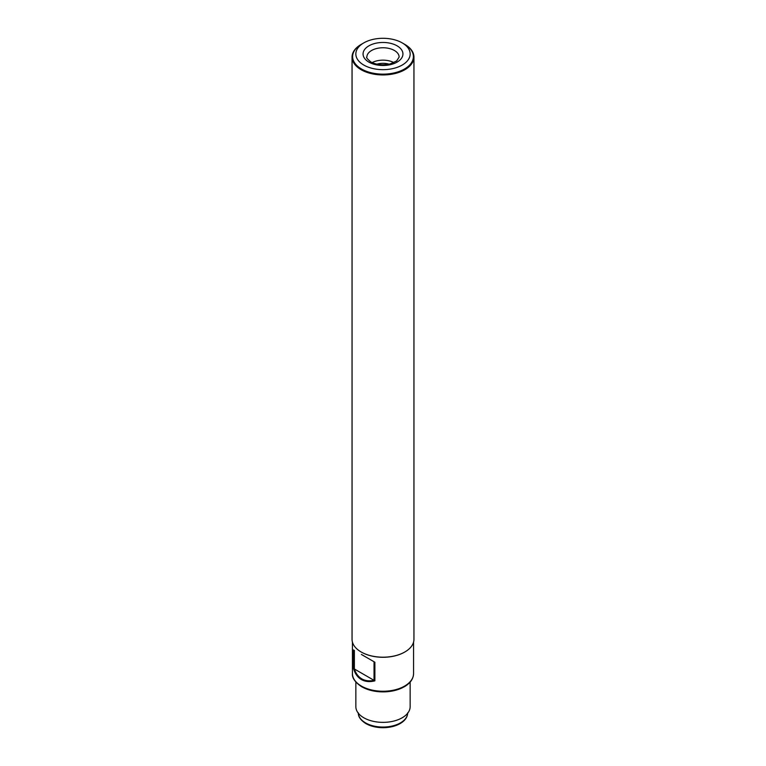 <?xml version="1.0" encoding="UTF-8"?>
<svg xmlns="http://www.w3.org/2000/svg" width="766" height="766" viewBox="0 0 766 766"><rect width="100%" height="100%" fill="white"/><g stroke="black" fill="none" stroke-linecap="round" stroke-linejoin="round"><path stroke-width="1.15" d="M361.791 654.671L374.038 661.747L361.791 654.671M354.371 650.391L354.371 668.996C355.864 673.544 358.335 676.828 361.791 678.858C365.277 680.84 369.356 681.328 374.038 680.352L374.038 661.747M404.477 44.208L404.477 44.208A30.381 17.541 180 0 1 413.381 56.607A30.381 17.541 180 0 1 394.624 72.818A30.381 17.541 180 0 1 361.523 69.007A30.381 17.541 180 0 1 352.619 56.607A30.381 17.541 180 0 1 361.523 44.208L363.802 42.886A27.145 15.674 180 0 1 402.198 42.886L402.198 42.886A27.145 15.674 180 0 1 402.198 65.062A27.145 15.674 180 0 1 363.802 65.062A27.145 15.674 180 0 1 363.802 42.886A27.145 15.674 180 0 1 402.198 42.886L404.477 44.208L402.198 42.886A27.145 15.674 180 0 1 402.198 65.062A27.145 15.674 180 0 1 363.802 65.062A27.145 15.674 180 0 1 363.802 42.886L361.121 44.438A30.946 17.867 180 0 0 352.054 57.077A30.946 17.867 180 0 0 361.121 69.706A30.946 17.867 180 0 0 394.844 73.584A30.946 17.867 180 0 0 413.946 57.077A30.946 17.867 180 0 0 404.879 44.438L402.198 42.886L404.879 44.438M393.887 62.601A16.134 9.316 0 0 0 372.113 62.601A16.134 9.316 0 0 1 393.887 62.601M389.061 64.172A13.137 7.583 0 0 0 376.939 64.172A13.137 7.583 0 0 1 389.061 64.172M354.371 668.996L374.038 680.352M361.389 654.442L374.88 662.236L361.389 654.442M361.255 652.038A30.563 17.647 0 0 0 361.389 652.115A30.563 17.647 0 0 0 404.611 652.115A30.563 17.647 0 0 0 404.745 652.038M352.054 57.077L352.054 639.332A30.946 17.867 0 0 0 361.121 651.962L361.121 651.962A30.946 17.867 0 0 0 404.879 651.962A30.946 17.867 0 0 0 413.946 639.332L413.946 57.077M353.528 649.913L353.528 668.507C354.984 673.649 357.607 677.326 361.389 679.557C365.21 681.711 369.7 682.142 374.88 680.84L374.88 662.236M355.855 682.075L355.855 706.683A27.145 15.674 0 0 0 363.802 717.771A27.145 15.674 0 0 0 393.389 721.17A27.145 15.674 0 0 0 410.145 706.683L410.145 682.075M361.925 686.843A29.807 17.206 0 0 0 410.547 681.252M353.528 668.507L374.88 680.84M368.906 62.113A19.935 11.509 0 0 0 402.255 56.952A19.935 11.509 0 0 0 377.839 42.858A19.935 11.509 0 0 0 368.906 62.113A19.935 11.509 0 0 0 402.255 56.952A19.935 11.509 0 0 0 377.839 42.858A19.935 11.509 0 0 0 368.906 62.113M399.134 57.077A16.134 9.316 0 0 0 383 47.76A16.134 9.316 0 0 0 366.866 57.077C365.937 57.287 367.249 58.905 370.801 61.922C376.317 64.823 382.751 65.493 390.095 63.932L396.606 60.993L399.134 57.077A16.134 9.316 0 0 0 383 47.76A16.134 9.316 0 0 0 366.866 57.077C365.937 57.287 367.249 58.905 370.801 61.922C376.317 64.823 382.751 65.493 390.095 63.932L396.606 60.993L399.134 57.077M352.437 642.119L352.437 673.601A30.563 17.647 0 0 0 361.389 686.077A30.563 17.647 0 0 0 394.701 689.907A30.563 17.647 0 0 0 413.563 673.601L413.563 642.119M358.325 713.232A24.684 14.248 0 0 0 365.545 722.884A24.684 14.248 0 0 0 392.106 726.053A24.684 14.248 0 0 0 407.675 713.232M407.684 712.811C407.522 717.196 404.936 720.825 399.948 723.688C395.189 726.302 389.588 727.633 383.134 727.7C376.479 727.671 370.715 726.302 365.861 723.583C360.642 720.212 358.134 716.622 358.316 712.811M413.563 673.601C413.381 678.839 410.317 683.224 404.371 686.738L392.891 690.922C381.181 693 370.782 691.621 361.696 686.776C355.051 682.267 351.958 677.872 352.437 673.601"/></g></svg>
